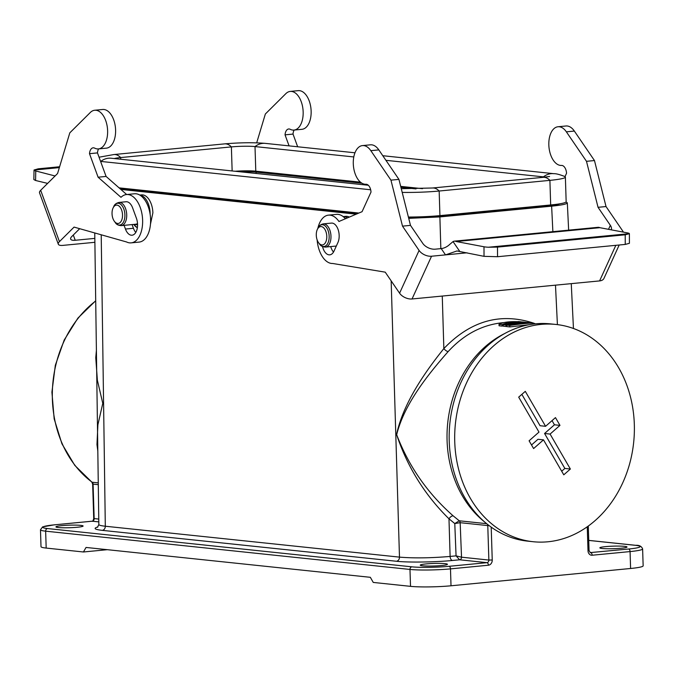 <?xml version="1.0" encoding="UTF-8"?>
<svg xmlns="http://www.w3.org/2000/svg" width="677" height="677" viewBox="0 0 677 677"><rect width="100%" height="100%" fill="white"/><g stroke="black" fill="none" stroke-linecap="round" stroke-linejoin="round"><path stroke-width="1.02" d="M97.818 451.026L96.972 444.561L97.903 424.741L102.777 403.374L97.37 380.212L95.77 357.701L96.405 350.331M503.823 322.599C482.693 324.486 464.134 334.15 448.157 351.583C426.332 376.37 403.839 405.261 396.68 434.719C408.747 466.284 427.576 493.321 453.15 515.84L459.26 520.791L486.661 523.676M505.524 324.503L506.514 324.275A108.252 88.822 96 0 0 505.321 324.554L504.323 324.452A108.252 88.822 96 0 0 503.256 324.723L503.299 326.187L506.032 326.475A106.797 87.629 -84 0 1 506.658 326.314M533.713 324.021L533.688 323.141L530.565 322.819C525.403 322.59 517.423 323.361 506.616 325.121L506.667 326.585L509.789 326.915L529.448 324.664M503.282 325.629L502.19 326.111L499.059 325.781L499.017 324.325C503.451 321.905 511.431 321.135 522.957 322.015L526.08 322.345C515.197 321.524 507.217 322.286 502.139 324.647L499.017 324.325M630.6 568.485L630.067 551.577A29.128 2.742 178.2 0 0 642.617 548.929L643.15 565.828A29.128 2.742 178.2 0 1 630.6 568.485L451.017 585.783A29.128 2.742 178.2 0 1 410.516 586.35L373.255 582.432L370.336 577.312L86.047 547.448L83.44 551.983L46.18 548.074A29.128 2.742 178.2 0 1 41.009 546.686L40.476 529.778A29.128 2.742 178.2 0 0 45.647 531.166L46.18 548.074M120.878 189.433L356.237 214.16M408.722 218.358L439.881 216.919L440.837 248.637M552.872 231.669L551.628 206.163L439.881 216.919M551.628 206.163C561.783 205.139 567.013 204.031 567.318 202.838L566.023 201.991M408.561 217.723A30.583 2.877 -1.8 0 0 436.8 216.496L547.938 205.791A30.583 2.877 -1.8 0 0 559.93 203.794M119.55 188.274L358.175 213.34M621.156 548.235A13.591 1.278 178.2 0 1 607.142 548.751A13.591 1.278 178.2 0 1 599.847 547.854A13.591 1.278 178.2 0 1 613.387 546.144A13.591 1.278 178.2 0 1 627.012 546.999A13.591 1.278 178.2 0 1 621.156 548.235M150.463 224.222L152.884 212.815A16.993 9.58 -95.5 0 0 142.686 194.891A16.993 9.58 -95.5 0 0 141.595 194.891L139.775 195.061M77.246 527.256A13.591 1.278 178.2 0 1 63.223 527.772A13.591 1.278 178.2 0 1 55.929 526.875A13.591 1.278 178.2 0 1 69.477 525.166A13.591 1.278 178.2 0 1 83.102 526.021A13.591 1.278 178.2 0 1 77.246 527.256M441.582 565.532A13.591 1.278 178.2 0 1 427.559 566.048A13.591 1.278 178.2 0 1 420.265 565.143A13.591 1.278 178.2 0 1 433.813 563.442A13.591 1.278 178.2 0 1 447.438 564.288A13.591 1.278 178.2 0 1 441.582 565.532M107.355 549.682L83.44 551.983M453.15 515.84A3.884 1.879 -48.3 0 0 448.978 518.81C424.775 494.98 407.309 466.859 396.57 434.465C403.069 404.364 423.167 374.356 443.85 348.587C470.532 320.805 500.455 312.317 533.611 323.132M97.488 527.265L98.85 524.506C98.918 525.208 101.076 525.784 105.307 526.232L399.481 557.129C413.842 558.305 430.716 558.076 450.112 556.435L456.061 555.859L461.486 557.179L488.862 560.057L487.778 525.589L460.165 522.686L454.783 523.558L459.26 520.791A2.429 1.989 -84 0 1 460.165 522.686L461.519 557.179A2.429 1.972 -84.2 0 1 459.59 559.786L456.061 555.859L454.783 523.558L448.978 518.81L450.112 556.435A3.884 2.192 84.5 0 0 452.439 560.48C434.989 562.206 408.282 562.579 396.409 561.258L102.235 530.353C94.552 529.482 93.104 528.348 97.886 526.943M96.574 362.931L98.85 524.506M448.157 351.583A3.884 1.506 41.9 0 1 443.85 348.587L442.267 296.061M259.951 171.603A24.27 2.285 -1.8 0 0 238.228 171.586M240.758 171.848A17.966 1.692 178.2 0 1 256.075 172.102L361.958 183.222M400.928 187.317L415.991 188.9M502.19 326.111L502.139 324.647M529.49 322.709L527.671 322.514C527.349 322.489 522.822 322.218 527.908 322.59L527.078 322.506A108.252 88.822 -84 0 1 528.162 322.565L529.49 322.785M524.548 322.447L527.07 322.455M527.671 322.54L527.671 322.514C527.349 322.489 522.822 322.218 527.908 322.59M510.796 324.469L510.543 323.834A108.252 88.822 -84 0 1 511.787 323.614L512.447 323.623A108.252 88.822 -84 0 1 513.521 323.445L509.476 323.378A108.252 88.822 96 0 0 508.283 323.589L509.705 324.139A108.252 88.822 -84 0 1 510.78 323.928M509.722 324.638L509.705 324.139M508.3 324.114L508.283 323.589M513.547 324.071L513.521 323.445M512.472 324.224L512.447 323.623M511.812 324.325L511.787 323.614M517.82 322.523L517.16 322.455A108.252 88.822 96 0 0 514.385 322.692L515.045 322.76A108.252 88.822 -84 0 1 515.891 322.675L517.964 322.895A108.252 88.822 -84 0 1 519.039 322.802L516.974 322.582A108.252 88.822 -84 0 1 517.82 322.523L517.829 322.675M519.056 323.386L519.039 322.802M517.981 323.504L517.964 322.895M525.792 322.574L523.059 322.286A108.252 88.822 96 0 0 522.026 322.286L521.019 322.294A108.252 88.822 96 0 0 519.631 322.328L522.365 322.616A108.252 88.822 -84 0 1 523.389 322.582L524.421 322.574A108.252 88.822 -84 0 1 525.792 322.574L525.801 322.844M522.373 323.064L522.365 322.616M518.066 321.567L521.036 321.82L518.066 321.567M509.789 326.915L509.739 325.451C521.188 323.767 529.169 322.997 533.688 323.141M506.616 325.121L509.739 325.451M517.736 322.514L520.469 322.701A108.252 88.822 -84 0 1 521.544 322.641L518.81 322.362A108.252 88.822 96 0 0 517.736 322.413M521.561 323.132L521.544 322.641M520.486 323.234L520.469 322.701M517.084 323.614L517.067 322.988L515.197 322.963M515.772 323.775L515.747 323.141A108.252 88.822 -84 0 1 517.067 322.988M515.002 323.877L514.985 323.234L513.928 323.124L515.747 323.141M513.928 324.021L513.911 323.386A108.252 88.822 -84 0 1 514.985 323.234M511.186 323.403L513.911 323.386M515.095 322.954L512.785 322.878A108.252 88.822 96 0 0 511.177 323.098M506.032 326.475L505.981 325.011A108.252 88.822 -84 0 1 507.056 324.74L505.981 324.63A108.252 88.822 -84 0 1 507.175 324.342L508.249 324.461A108.252 88.822 -84 0 1 509.324 324.224L506.591 323.936A108.252 88.822 96 0 0 505.516 324.173M503.256 324.723L505.981 325.011M509.341 324.698L509.324 324.224M507.191 325.028L507.175 324.342M513.496 323.081L512.912 323.022A108.252 88.822 -84 0 1 513.166 322.988L513.741 323.047A108.252 88.822 96 0 0 513.496 323.081M513.166 323.047L513.741 323.047M518.227 321.583L520.748 321.795L518.227 321.583M511.101 323.606L510.306 323.75A108.252 88.822 -84 0 1 511.101 323.606M519.251 321.719L518.091 321.6A108.252 88.822 -84 0 1 518.692 321.626L520.334 321.778A108.252 88.822 96 0 0 520.063 321.761L519.208 321.693A108.252 88.822 96 0 0 518.997 321.685L519.496 321.736A108.252 88.822 96 0 0 519.251 321.719L519.251 321.736M518.692 321.626L519.462 321.702M519.191 321.677L518.861 321.643A108.252 88.822 96 0 0 518.497 321.626L518.827 321.66A108.252 88.822 -84 0 1 519.191 321.677L518.861 321.643M422.507 188.68L400.691 186.387M360.469 182.164L255.788 171.171A16.993 1.599 -1.8 0 0 235.088 171.256M550.672 204.962L549.902 180.361A35.923 3.377 -1.8 0 0 565.38 177.086L566.158 201.687A35.923 3.377 -1.8 0 1 550.672 204.962L439.932 215.624A35.923 3.377 178.2 0 1 408.392 217.038M119.084 187.859L358.861 213.052M100.585 161.397A35.923 3.377 -1.8 0 0 100.771 161.422L370.674 189.772M353.8 156.946L255.009 146.57A16.993 1.599 -1.8 0 0 231.382 146.901L120.641 157.563A16.993 1.599 -1.8 0 0 114.235 158.562M545.222 177.12A16.993 1.599 -1.8 0 0 543.445 176.866L385.924 160.322M565.38 177.086A35.923 3.377 -1.8 0 0 564.846 176.528C559.617 174.497 555.935 173.54 553.786 173.676A19.421 15.935 96 0 0 543.445 176.866L543.462 177.306M549.589 176.477L543.191 177.332A19.421 10.95 -95.5 0 1 549.902 180.361L439.161 191.024A35.923 3.377 178.2 0 1 402.206 192.395M321.245 226.575A9.224 5.204 -95.5 0 0 317.352 229.385A9.224 5.204 -95.5 0 0 318.639 242.806A9.224 5.204 -95.5 0 0 326.602 239.159A9.224 5.204 -95.5 0 0 321.245 226.575M349.298 217.097A16.993 9.58 -95.5 0 0 346.937 216.352A16.993 9.58 -95.5 0 0 345.837 216.344L343.163 216.606A16.993 9.58 -95.5 0 1 344.17 216.615A16.993 9.58 -95.5 0 1 347.403 217.901M116.994 205.123A9.224 5.204 -95.5 0 0 113.101 207.932A9.224 5.204 -95.5 0 0 114.396 221.345A9.224 5.204 -95.5 0 0 122.351 217.698A9.224 5.204 -95.5 0 0 116.994 205.123M625.243 244.422L629.424 243.297L629.39 233.675L625.209 234.801L625.243 244.422L497.544 256.718L497.502 247.097L625.209 234.801M497.502 247.097L488.422 247.232A9.706 1.295 179.8 0 1 483.996 246.775L456.205 241.52A9.706 5.475 -95.5 0 0 454.369 241.156L598.028 227.32A9.706 5.475 84.5 0 1 599.864 227.684L627.655 232.939A9.706 1.295 179.8 0 1 629.382 233.65L629.39 233.675M615.833 245.328L599.594 280.913L412.039 298.972L431.545 256.228L445.508 254.882L456.958 250.964L484.03 256.338L497.544 256.718M454.369 241.156A9.706 5.475 -95.5 0 0 453.048 241.587L449.756 244.372A9.706 5.602 -34.3 0 1 441.218 248.594L445.508 254.882L467.037 252.809M317.86 228.327A24.27 13.684 84.5 0 1 328.489 215.134A24.27 13.684 84.5 0 1 338.94 221.489L362.068 211.689L371.004 192.099A7.752 4.375 -95.5 0 0 365.961 184.262A19.421 10.95 84.5 0 1 353.411 165.763A19.421 10.95 84.5 0 1 362.466 145.589L370.446 144.819A19.421 10.95 84.5 0 1 378.815 149.896L398.931 179.38L410.482 225.373L422.778 243.39A9.706 5.738 24.5 0 0 435.235 249.178L441.218 248.594M611.306 229.85A9.706 5.738 24.5 0 0 610.341 225.331L608.521 229.317M565.016 176.621L566.547 173.27A7.752 4.375 84.5 0 0 561.504 165.433A19.421 10.95 -95.5 0 1 548.954 146.934A19.421 10.95 -95.5 0 1 558.009 126.76A19.421 10.95 -95.5 0 1 566.37 131.837L586.494 161.321L598.045 207.314L610.341 225.331M599.594 280.913A9.706 5.738 24.5 0 0 603.96 278.391L619.193 245.006M598.045 207.314L606.025 206.544L622.612 230.849A9.706 5.738 -155.5 0 1 623.322 232.118M431.545 256.228A9.706 5.738 -155.5 0 1 419.088 250.448L399.582 293.192A9.706 5.738 24.5 0 0 412.039 298.972M399.582 293.192L385.23 272.162L332.72 263.488A24.27 13.684 84.5 0 1 317.124 239.844M410.482 225.373L402.502 226.143L419.088 250.448M606.025 206.544L594.474 160.551L574.35 131.067A19.421 10.95 -95.5 0 0 565.989 125.99L558.009 126.76M456.205 241.52L599.864 227.684M488.422 247.232L629.382 233.65M586.494 161.321L594.474 160.551M328.489 215.134L336.469 214.372A24.27 13.684 84.5 0 1 345.405 218.747M330.723 246.572A11.653 6.567 -95.5 0 0 333.516 252.047M336.317 246.039L325.468 247.08A11.653 6.567 -95.5 0 0 330.943 235.52A11.653 6.567 -95.5 0 0 323.987 223.892A11.653 6.567 -95.5 0 0 323.234 223.884L331.425 223.097A11.653 6.567 84.5 0 1 338.178 229.74A11.653 6.567 84.5 0 1 337.908 242.561L334.006 251.108A11.653 6.567 84.5 0 1 329.758 254.84A11.653 6.567 84.5 0 1 322.54 246.555M362.466 145.589A19.421 10.95 84.5 0 1 370.827 150.666L390.951 180.15L402.502 226.143M398.931 179.38L390.951 180.15M55.091 175.978L35.763 170.968A9.706 1.616 -178.9 0 1 34.036 170.045L33.85 179.566L35.576 180.488L47.627 183.391M34.036 170.012L38.217 168.818L59.61 166.754M94.831 238.38L75.223 240.276L73.302 235.021M79.683 228.691L71.804 236.51A9.706 3.36 159.9 0 0 70.662 239.083A9.706 3.36 159.9 0 0 75.223 240.276M40.671 190.296L57.579 173.507L69.807 132.844L90.32 112.475A19.421 10.95 84.5 0 1 94.712 110.249L102.692 109.488A19.421 10.95 84.5 0 1 115.454 127.767A19.421 10.95 84.5 0 1 106.416 148.145L98.436 148.915A19.421 10.95 84.5 0 1 94.645 148.128A7.752 4.375 -95.5 0 0 93.13 147.814A7.752 4.375 -95.5 0 0 89.499 153.679L98.097 177.205L120.988 197.32A24.27 13.684 84.5 0 1 126.489 194.544A24.27 13.684 84.5 0 1 142.441 217.393A24.27 13.684 84.5 0 1 131.143 242.865A24.27 13.684 84.5 0 1 126.54 241.96L74.072 227.1L59.449 241.621L40.671 190.296A9.706 3.36 159.9 0 0 39.537 192.86L58.307 244.194A9.706 3.36 -20.1 0 1 59.449 241.621M98.622 148.889A7.752 4.375 -95.5 0 0 97.48 152.909L106.086 176.435L126.667 194.527M126.489 194.544L134.469 193.774A24.27 13.684 84.5 0 1 150.421 216.623A24.27 13.684 84.5 0 1 139.124 242.095L131.143 242.865M132.074 224.578L133.428 228.276A11.653 6.567 -95.5 0 0 135.798 232.414M94.882 242.298L62.868 245.387A9.706 3.36 -20.1 0 1 58.307 244.194M94.712 110.249A19.421 10.95 84.5 0 1 107.474 128.528A19.421 10.95 84.5 0 1 98.436 148.915M137.507 223.571A11.653 6.567 -95.5 0 1 135.696 224.231L121.217 225.627A11.653 6.567 -95.5 0 0 126.692 214.059A11.653 6.567 -95.5 0 0 119.736 202.431A11.653 6.567 -95.5 0 0 118.983 202.431L126.049 201.754A11.653 6.567 84.5 0 1 132.633 207.915L136.39 218.18A11.653 6.567 84.5 0 1 132.032 235.207A11.653 6.567 84.5 0 1 125.448 229.046L124.094 225.348M59.356 167.608L34.036 170.045M97.48 152.909L89.499 153.679M106.086 176.435L98.097 177.205M289.071 145.868L285.042 134.85A7.752 4.375 84.5 0 1 288.673 128.985A7.752 4.375 84.5 0 1 290.188 129.299A19.421 10.95 -95.5 0 0 293.979 130.077A19.421 10.95 -95.5 0 0 303.017 109.699A19.421 10.95 -95.5 0 0 290.255 91.42A19.421 10.95 -95.5 0 0 285.863 93.638L265.35 114.007L256.685 142.839M297.66 146.774L293.023 134.08A7.752 4.375 84.5 0 1 294.165 130.06M285.042 134.85L293.023 134.08M293.979 130.077L301.959 129.307A19.421 10.95 -95.5 0 0 310.997 108.929A19.421 10.95 -95.5 0 0 298.235 90.65L290.255 91.42M550.088 434.067L570.372 469.026L563.78 474.822L543.496 439.864L533.603 448.563L529.092 440.795L538.985 432.095L518.692 397.145L525.293 391.348L545.577 426.307L555.47 417.607L559.972 425.376L550.088 434.067L544.562 433.492L554.455 424.792L552.034 420.629M559.972 425.376L554.455 424.792M545.577 426.307L540.06 425.723L521.857 394.369M531.513 444.967L537.97 439.288L543.496 439.864M561.69 471.226L564.855 468.442L544.562 433.492M570.372 469.026L564.855 468.442M533.121 541.718L527.603 541.135A109.225 89.618 -84 0 1 449.883 423.142A109.225 89.618 -84 0 1 550.426 323.877L555.944 324.452A109.225 89.618 -84 0 1 631.895 403.204A109.225 89.618 -84 0 1 595.252 520.469A109.225 89.618 -84 0 1 533.121 541.718A109.225 89.618 -84 0 1 455.409 423.726A109.225 89.618 -84 0 1 555.944 324.452M95.711 300.969A106.797 87.629 96 0 0 92.174 482.236L98.267 482.87M484.876 522.162A106.797 87.629 -84 0 1 447.725 422.913A106.797 87.629 -84 0 1 504.687 333.549M590.141 552.61L628.611 549.022A2.429 1.371 -95.5 0 1 630.067 551.577L592.155 555.233A4.857 3.986 -84 0 1 588.017 550.782L587.255 526.774M98.817 521.891L92.241 521.197L54.338 524.853A26.699 2.513 -1.8 0 0 47.568 528.559L411.904 566.835A26.699 2.513 -1.8 0 0 449.029 566.311L486.941 562.663A2.429 1.989 -84 0 0 488.862 560.057L492.238 560.006L491.206 527.146M492.238 560.006A4.857 3.986 -84 0 1 488.396 565.219L450.484 568.875L451.017 585.783M533.688 323.166L535.414 323.834M557.408 324.622L555.487 285.161M628.611 549.022A26.699 2.513 -1.8 0 0 635.381 545.315L588.736 540.415M101.211 234.784L105.307 526.232A3.884 3.19 96 0 1 102.235 530.353M396.409 561.258A3.884 3.19 96 0 0 399.481 557.129L391.162 280.853M488.396 565.219A2.429 1.371 -95.5 0 0 486.941 562.663L459.598 559.786L452.439 560.48M410.516 586.35L409.983 569.442L45.647 531.166A2.429 1.989 96 0 1 47.568 528.559M98.292 484.673L93.079 484.123L94.162 518.59L98.774 519.073M449.029 566.311A2.429 1.371 84.5 0 1 450.484 568.875A29.128 2.742 178.2 0 1 409.983 569.442A2.429 1.989 96 0 1 411.904 566.835M547.938 205.791L547.921 205.224M436.8 216.496L436.775 215.904M461.519 557.179A2.429 1.989 -84 0 1 459.598 559.786M459.234 520.791A2.429 1.997 -85.4 0 1 460.157 522.686M489.149 525.631L487.778 525.589A2.429 1.989 -84 0 0 487.389 524.26M54.338 524.853A2.429 1.371 -95.5 0 0 54.177 524.853L42.609 526.884L40.476 529.778M54.177 524.853L92.089 521.197A2.429 1.371 -95.5 0 1 92.241 521.197A2.429 1.989 96 0 0 94.162 518.59L93.731 518.472C93.121 520.816 92.571 521.722 92.089 521.197A2.429 1.371 -95.5 0 0 91.937 521.231M588.288 526.037L589.058 550.562L588.017 550.782M592.155 555.233A2.429 1.371 84.5 0 0 590.699 552.669A2.429 1.989 -84 0 1 590.369 552.669L589.058 550.562M93.731 518.472L92.647 484.004L93.079 484.123A2.429 1.989 96 0 0 92.174 482.236A2.429 1.252 -53.5 0 1 91.827 482.1L74.766 465.361L61.945 443.824L54.168 418.877L51.917 392.127L55.328 365.275L64.188 340.049L77.94 318.063L95.702 300.732M636.05 545.383A2.429 1.989 96 0 0 635.711 545.315A2.429 1.989 96 0 0 635.381 545.315M256.075 172.102L256.118 173.464M100.788 161.964L100.771 161.422A19.421 15.935 -84 0 1 111.113 158.232L368.322 185.253M354.968 152.79L265.35 143.38C253.342 142.398 239.776 142.568 224.671 143.871L113.931 154.542A19.421 10.95 84.5 0 1 120.641 157.563L120.692 159.239M224.671 143.871A19.421 10.95 84.5 0 1 231.382 146.901L232.143 170.942M265.35 143.38A19.421 15.935 96 0 0 255.009 146.57L255.788 171.171M439.932 215.624L439.161 191.024A19.421 10.95 -95.5 0 0 432.451 188.003L401.266 188.68M318.639 242.806L319.519 243.982A10.942 6.169 -95.5 0 0 328.954 239.65A10.942 6.169 -95.5 0 0 322.599 224.73A10.942 6.169 -95.5 0 0 317.978 228.064L317.352 229.385M345.744 218.603A16.282 9.182 -95.5 0 0 344.745 218.028M114.396 221.345L115.268 222.521A10.942 6.169 -95.5 0 0 124.703 218.197A10.942 6.169 -95.5 0 0 118.348 203.278A10.942 6.169 -95.5 0 0 113.736 206.612L113.101 207.932M134.757 224.324A12.22 6.888 -95.5 0 0 137.549 224.561M133.775 224.417L133.944 224.646A16.282 9.182 -95.5 0 0 137.355 227.717M150.133 214.287A16.993 9.58 -95.5 0 0 139.936 195.162M483.996 246.775L484.03 256.338M459.666 251.277L453.048 241.587M566.37 131.837L574.35 131.067M378.815 149.896L370.827 150.666M35.576 180.488L35.763 170.968M133.428 228.276L125.448 229.046M96.574 362.804L94.755 232.956M567.318 202.838L568.646 230.146M571.261 283.638L573.453 328.489M92.647 484.004L91.827 482.1M642.617 548.929C641.568 546.263 639.266 545.061 635.711 545.315L588.736 540.381M113.931 154.542L99.045 157.208M111.113 158.232L110.453 158.181M553.786 173.676L382.776 155.71M543.191 177.332L432.451 188.003M323.234 223.884C320.39 224.629 318.639 226.025 317.978 228.064M325.468 247.08C322.54 246.893 320.551 245.861 319.519 243.982M118.983 202.431C116.139 203.176 114.396 204.572 113.736 206.612M121.217 225.627C118.289 225.433 116.3 224.4 115.268 222.521M137.338 227.827L133.944 224.646"/></g></svg>

